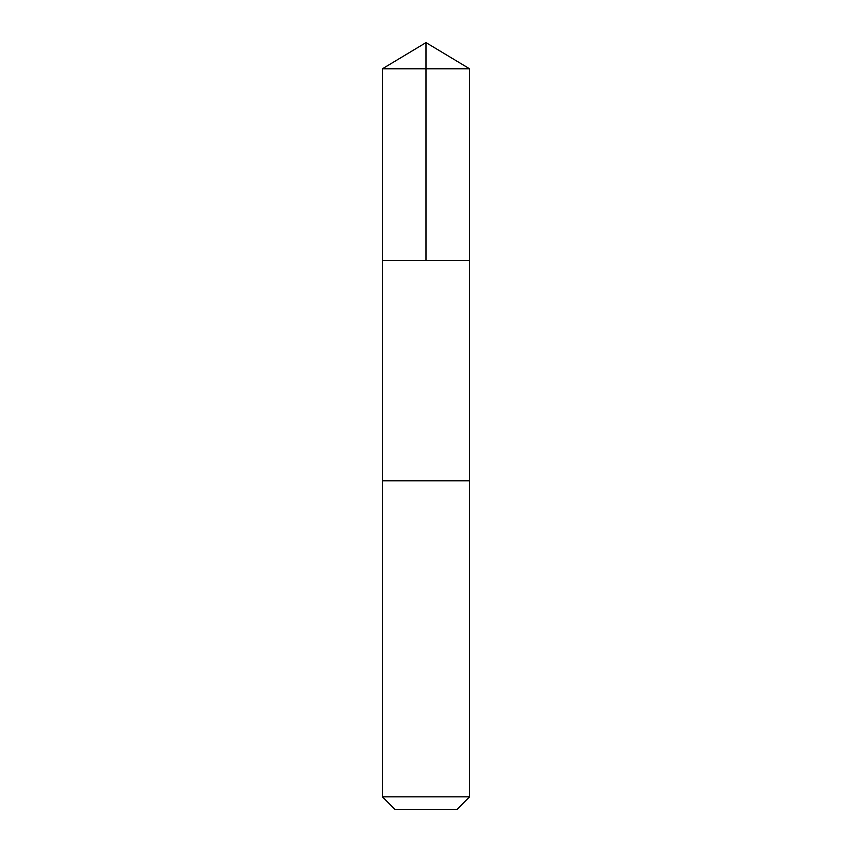 <?xml version="1.0" encoding="UTF-8"?>
<svg xmlns="http://www.w3.org/2000/svg" width="852" height="852" viewBox="0 0 852 852"><rect width="100%" height="100%" fill="white"/><g stroke="black" fill="none" stroke-linecap="round" stroke-linejoin="round"><path stroke-width="1.28" d="M382.442 260.435L469.558 260.435L469.569 68.778L382.431 68.778L382.442 260.435L469.558 260.435L469.558 480.773L382.442 480.773L382.442 260.435M463.999 480.773L382.431 480.773L382.431 796.822L469.569 796.822L469.569 480.773L463.999 480.773M469.569 796.822L456.991 809.4L395.008 809.4L382.431 796.822M382.431 68.778L426 42.6L426 260.435M426 42.6L469.569 68.778"/></g></svg>
